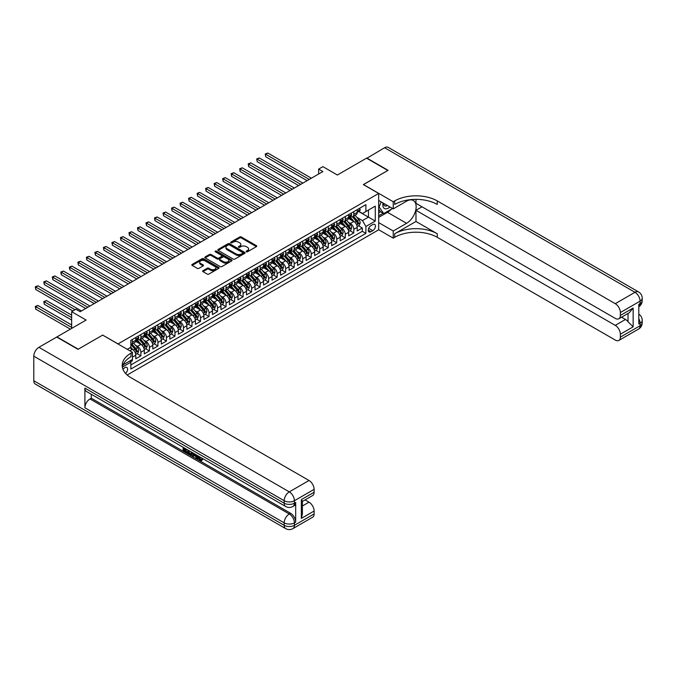 <?xml version="1.0" encoding="UTF-8"?>
<svg xmlns="http://www.w3.org/2000/svg" width="676" height="676" viewBox="0 0 676 676"><rect width="100%" height="100%" fill="white"/><g stroke="black" fill="none" stroke-linecap="round" stroke-linejoin="round"><path stroke-width="1.01" d="M246.351 251.768A0.828 0.482 0 0 0 247.517 251.768L256.407 246.647A1.183 0.684 0 0 0 256.753 246.157A1.183 0.684 0 0 0 256.407 245.675L241.357 236.989A1.183 0.684 0 0 0 239.684 236.989L230.803 242.118A0.828 0.482 0 0 0 231.969 242.794L233.119 242.135A3.786 2.18 0 0 1 238.476 242.135L239.726 242.853A3.786 2.18 0 0 1 240.833 244.399A3.786 2.18 0 0 1 239.726 245.946L238.577 246.605A0.828 0.482 0 0 0 239.743 247.281L240.893 246.622A3.786 2.18 0 0 1 246.25 246.622L247.5 247.34A3.786 2.18 0 0 1 248.607 248.886A3.786 2.18 0 0 1 247.5 250.433L246.351 251.092A0.828 0.482 0 0 0 246.351 251.768L246.351 251.092M125.55 373.414A3.853 2.222 120 0 0 127.511 370.068A3.853 2.222 120 0 0 126.809 367.406A3.853 2.222 120 0 0 124.883 367.6A3.853 2.222 120 0 0 123.032 369.502M202.986 270.679A1.183 0.684 0 0 0 202.639 271.16A1.183 0.684 0 0 0 202.986 271.642L207.211 274.084A1.183 0.684 0 0 0 208.884 274.084L218.745 268.389A1.183 0.684 0 0 0 219.092 267.907A1.183 0.684 0 0 0 218.745 267.417L203.696 258.731A1.183 0.684 0 0 0 202.023 258.731L192.161 264.426A1.183 0.684 0 0 0 191.815 264.907A1.183 0.684 0 0 0 192.161 265.398L197.257 268.338A1.183 0.684 0 0 0 198.93 268.338L203.155 265.905A1.183 0.684 0 0 0 203.501 265.415A1.183 0.684 0 0 0 203.155 264.933L200.628 263.471A3.16 1.825 0 0 1 199.699 262.187A3.16 1.825 0 0 1 201.651 260.497A3.16 1.825 0 0 1 205.098 260.894L215.002 266.614A3.16 1.825 0 0 1 215.931 267.907A3.16 1.825 0 0 1 213.979 269.589A3.16 1.825 0 0 1 210.532 269.192L208.884 268.245A1.183 0.684 0 0 0 207.211 268.245L202.986 270.679L202.986 271.642M102.744 335.144L118.072 343.898L378.67 193.446L363.342 184.59L387.83 170.453L366.536 158.167L337.366 175.008L322.891 166.642L318.633 169.101L322.891 171.56L80.174 311.695L75.915 309.236L71.656 311.695L71.656 328.409M102.744 335.051L78.255 349.188L56.961 336.893L86.131 320.052L71.656 311.695M233.203 259.069A1.183 0.684 0 0 0 234.876 259.069L244.746 253.373A1.183 0.684 0 0 0 245.092 252.892A1.183 0.684 0 0 0 244.746 252.41L229.696 243.723A1.183 0.684 0 0 0 228.023 243.723L218.162 249.419A1.183 0.684 0 0 0 217.816 249.9A1.183 0.684 0 0 0 218.162 250.382L233.203 259.069M215.602 251.954A0.828 0.482 0 0 1 216.447 252.064L231.724 260.894L221.88 266.572A1.183 0.684 0 0 1 220.207 266.572L205.158 257.886L209.383 255.469L209.383 254.489L205.158 256.922A1.183 0.684 0 0 0 204.811 257.404A1.183 0.684 0 0 0 205.158 257.886L205.158 256.922M209.383 255.469A1.183 0.684 0 0 1 211.056 255.469L211.056 254.489A1.183 0.684 0 0 0 209.383 254.489M211.056 254.489L217.157 258.012A1.183 0.684 0 0 0 218.83 258.012L221.627 256.39A1.183 0.684 0 0 0 221.973 255.908A1.183 0.684 0 0 0 221.627 255.427L215.272 251.759A0.828 0.482 0 0 1 216.447 251.083L231.741 259.914A1.183 0.684 0 0 1 232.088 260.395A1.183 0.684 0 0 1 231.741 260.877L231.741 259.914M130.612 361.787L132.378 360.764L131.271 360.122M132.462 357.131L135.783 355.213L135.783 358.795L140.895 355.846L137.017 353.607M135.352 345.123L137.49 346.357A4.816 2.78 60 0 1 140.895 352.255L144.301 350.295L144.301 353.878L149.413 350.928L145.534 348.698M143.87 340.205L146.008 341.439A4.816 2.78 60 0 1 149.413 347.346L152.818 345.377L152.818 348.968L157.93 346.011L154.052 343.78M152.379 335.288L154.517 336.521A4.816 2.78 60 0 1 157.93 342.428L161.336 340.459L161.336 344.05L166.44 341.101L162.57 338.862M160.896 330.37L163.034 331.612A4.816 2.78 60 0 1 166.44 337.51L169.853 335.541L169.853 339.132L174.957 336.183L171.087 333.944M169.414 325.46L171.552 326.694A4.816 2.78 60 0 1 174.957 332.592L178.363 330.623L178.363 334.214L183.475 331.265L179.605 329.026M177.932 320.542L180.069 321.776A4.816 2.78 60 0 1 183.475 327.674L186.88 325.705L186.88 329.296L191.992 326.347L188.114 324.108M186.449 315.624L188.587 316.858A4.816 2.78 60 0 1 191.992 322.756L195.398 320.787L195.398 324.379L200.51 321.43L196.631 319.19M194.967 310.707L197.105 311.94A4.816 2.78 60 0 1 200.51 317.838L203.915 315.878L203.915 319.461L209.028 316.512L205.149 314.272M203.484 305.789L205.622 307.022A4.816 2.78 60 0 1 209.028 312.92L212.433 310.96L212.433 314.543L217.545 311.594L213.667 309.363M211.994 300.871L214.131 302.104A4.816 2.78 60 0 1 217.545 308.011L220.951 306.042L220.951 309.633L226.054 306.676L222.184 304.445M220.511 295.953L222.649 297.186A4.816 2.78 60 0 1 226.054 303.093L229.468 301.124L229.468 304.715L234.572 301.766L230.702 299.527M229.029 291.035L231.167 292.277A4.816 2.78 60 0 1 234.572 298.175L237.977 296.206L237.977 299.798L243.09 296.849L239.22 294.609M237.546 286.125L239.684 287.359A4.816 2.78 60 0 1 243.09 293.257L246.495 291.288L246.495 294.88L251.607 291.931L247.729 289.691M246.064 281.208L248.202 282.441A4.816 2.78 60 0 1 251.607 288.339L255.013 286.37L255.013 289.962L260.125 287.013L256.246 284.773M254.582 276.29L256.719 277.523A4.816 2.78 60 0 1 260.125 283.421L263.53 281.453L263.53 285.044L268.642 282.095L264.764 279.856M263.099 271.372L265.237 272.605A4.816 2.78 60 0 1 268.642 278.504L272.048 276.535L272.048 280.126L277.16 277.177L273.281 274.938M271.608 266.454L273.746 267.688A4.816 2.78 60 0 1 277.16 273.586L280.565 271.625L280.565 275.208L285.669 272.259L281.799 270.02M280.126 261.536L282.264 262.77A4.816 2.78 60 0 1 285.669 268.668L289.083 266.707L289.083 270.29L294.187 267.341L290.317 265.11M288.644 256.618L290.781 257.852A4.816 2.78 60 0 1 294.187 263.758L297.592 261.789L297.592 265.381L302.704 262.423L298.834 260.192M297.161 251.7L299.299 252.934A4.816 2.78 60 0 1 302.704 258.84L306.11 256.872L306.11 260.463L311.222 257.514L307.343 255.275M305.679 246.782L307.817 248.024A4.816 2.78 60 0 1 311.222 253.922L314.627 251.954L314.627 255.545L319.74 252.596L315.861 250.357M314.196 241.873L316.334 243.106A4.816 2.78 60 0 1 319.74 249.005L323.145 247.036L323.145 250.627L328.257 247.678L324.379 245.439M322.714 236.955L324.852 238.189A4.816 2.78 60 0 1 328.257 244.087L331.662 242.118L331.662 245.709L336.775 242.76L332.896 240.521M331.223 232.037L333.361 233.271A4.816 2.78 60 0 1 336.775 239.169L340.18 237.2L340.18 240.791L345.284 237.842L341.414 235.603M339.741 227.119L341.879 228.353A4.816 2.78 60 0 1 345.284 234.251L348.698 232.29L348.698 235.873L353.801 232.924L353.801 229.333A4.816 2.78 -120 0 0 350.396 223.435L348.258 222.201M349.931 230.685L353.801 232.924M135.783 355.213A4.816 2.78 -120 0 0 132.378 349.306L129.826 347.836M144.301 350.295A4.816 2.78 -120 0 0 140.895 344.388L135.631 341.355M152.818 345.377A4.816 2.78 -120 0 0 149.413 339.479L144.14 336.437M161.336 340.459A4.816 2.78 -120 0 0 157.93 334.561L152.658 331.519M169.853 335.541A4.816 2.78 -120 0 0 166.44 329.643L161.175 326.601M178.363 330.623A4.816 2.78 -120 0 0 174.957 324.725L169.693 321.683M186.88 325.705A4.816 2.78 -120 0 0 183.475 319.807L178.21 316.765M195.398 320.787A4.816 2.78 -120 0 0 191.992 314.889L186.728 311.847M203.915 315.878A4.816 2.78 -120 0 0 200.51 309.971L195.246 306.929M212.433 310.96A4.816 2.78 -120 0 0 209.028 305.053L203.755 302.02M220.951 306.042A4.816 2.78 -120 0 0 217.545 300.144L212.272 297.102M229.468 301.124A4.816 2.78 -120 0 0 226.054 295.226L220.79 292.184M237.977 296.206A4.816 2.78 -120 0 0 234.572 290.308L229.308 287.266M246.495 291.288A4.816 2.78 -120 0 0 243.09 285.39L237.825 282.348M255.013 286.37A4.816 2.78 -120 0 0 251.607 280.472L246.343 277.43M263.53 281.453A4.816 2.78 -120 0 0 260.125 275.555L254.86 272.512M272.048 276.535A4.816 2.78 -120 0 0 268.642 270.637L263.37 267.595M280.565 271.625A4.816 2.78 -120 0 0 277.16 265.719L271.887 262.677M289.083 266.707A4.816 2.78 -120 0 0 285.669 260.801L280.405 257.767M297.592 261.789A4.816 2.78 -120 0 0 294.187 255.891L288.922 252.849M306.11 256.872A4.816 2.78 -120 0 0 302.704 250.973L297.44 247.931M314.627 251.954A4.816 2.78 -120 0 0 311.222 246.056L305.958 243.014M323.145 247.036A4.816 2.78 -120 0 0 319.74 241.138L314.475 238.096M331.662 242.118A4.816 2.78 -120 0 0 328.257 236.22L322.984 233.178M340.18 237.2A4.816 2.78 -120 0 0 336.775 231.302L331.502 228.26M348.698 232.29A4.816 2.78 -120 0 0 345.284 226.384L340.02 223.342M372.797 224.567L370.921 225.649A3.735 2.155 120 0 0 368.479 228.936A3.735 2.155 120 0 0 369.054 231.927A3.735 2.155 120 0 0 370.921 231.75L372.797 230.668A3.735 2.155 120 0 0 375.239 227.373A3.735 2.155 120 0 0 374.665 224.381A3.735 2.155 120 0 0 372.797 224.567M127.189 375.019L378.67 229.832L378.67 193.446M130.054 360.823L130.848 362.192L130.848 369.079L365.893 233.372L365.893 226.485L362.488 220.587L356.776 217.283M130.848 362.192L122.373 367.085M127.265 349.306L130.848 347.244L130.848 340.358L365.893 204.651L365.893 211.537L375.264 206.129L375.264 221.077L365.893 226.485M137.439 339.251L137.49 339.276A4.816 2.78 60 0 0 139.898 339.521L143.304 337.552A4.816 2.78 -120 0 0 144.301 335.347L144.301 332.592M145.957 334.333L146.008 334.358A4.816 2.78 60 0 0 148.416 334.603L151.821 332.634A4.816 2.78 -120 0 0 152.818 330.429L152.818 327.674M154.474 329.415L154.517 329.449A4.816 2.78 60 0 0 156.925 329.685L160.339 327.716A4.816 2.78 -120 0 0 161.336 325.511L161.336 322.756M162.992 324.505L163.034 324.531A4.816 2.78 60 0 0 165.443 324.767L168.848 322.798A4.816 2.78 -120 0 0 169.853 320.593L169.853 317.838M171.51 319.587L171.552 319.613A4.816 2.78 60 0 0 173.96 319.849L177.365 317.881A4.816 2.78 -120 0 0 178.363 315.675L178.363 312.92M180.027 314.67L180.069 314.695A4.816 2.78 60 0 0 182.478 314.931L185.883 312.963A4.816 2.78 -120 0 0 186.88 310.757L186.88 308.002M188.545 309.752L188.587 309.777A4.816 2.78 60 0 0 190.995 310.014L194.401 308.045A4.816 2.78 -120 0 0 195.398 305.839L195.398 303.093M197.054 304.834L197.105 304.859A4.816 2.78 60 0 0 199.513 305.096L202.918 303.135A4.816 2.78 -120 0 0 203.915 300.93L203.915 298.175M205.572 299.916L205.622 299.941A4.816 2.78 60 0 0 208.031 300.178L211.436 298.217A4.816 2.78 -120 0 0 212.433 296.012L212.433 293.257M214.089 294.998L214.131 295.023A4.816 2.78 60 0 0 216.54 295.268L219.953 293.3A4.816 2.78 -120 0 0 220.951 291.094L220.951 288.339M222.607 290.08L222.649 290.105A4.816 2.78 60 0 0 225.057 290.35L228.463 288.382A4.816 2.78 -120 0 0 229.468 286.176L229.468 283.421M231.124 285.171L231.167 285.196A4.816 2.78 60 0 0 233.575 285.433L236.98 283.464A4.816 2.78 -120 0 0 237.977 281.258L237.977 278.504M239.642 280.253L239.684 280.278A4.816 2.78 60 0 0 242.093 280.515L245.498 278.546A4.816 2.78 -120 0 0 246.495 276.34L246.495 273.586M248.16 275.335L248.202 275.36A4.816 2.78 60 0 0 250.61 275.597L254.015 273.628A4.816 2.78 -120 0 0 255.013 271.422L255.013 268.668M256.669 270.417L256.719 270.442A4.816 2.78 60 0 0 259.128 270.679L262.533 268.71A4.816 2.78 -120 0 0 263.53 266.505L263.53 263.758M265.186 265.499L265.237 265.524A4.816 2.78 60 0 0 267.645 265.761L271.051 263.801A4.816 2.78 -120 0 0 272.048 261.595L272.048 258.84M273.704 260.581L273.746 260.606A4.816 2.78 60 0 0 276.163 260.843L279.568 258.883A4.816 2.78 -120 0 0 280.565 256.677L280.565 253.922M282.222 255.663L282.264 255.689A4.816 2.78 60 0 0 284.672 255.934L288.086 253.965A4.816 2.78 -120 0 0 289.083 251.759L289.083 249.005M290.739 250.745L290.781 250.771A4.816 2.78 60 0 0 293.19 251.016L296.595 249.047A4.816 2.78 -120 0 0 297.592 246.841L297.592 244.087M299.257 245.827L299.299 245.861A4.816 2.78 60 0 0 301.707 246.098L305.113 244.129A4.816 2.78 -120 0 0 306.11 241.923L306.11 239.169M307.774 240.918L307.817 240.943A4.816 2.78 60 0 0 310.225 241.18L313.63 239.211A4.816 2.78 -120 0 0 314.627 237.006L314.627 234.251M316.284 236L316.334 236.025A4.816 2.78 60 0 0 318.742 236.262L322.148 234.293A4.816 2.78 -120 0 0 323.145 232.088L323.145 229.333M324.801 231.082L324.852 231.107A4.816 2.78 60 0 0 327.26 231.344L330.665 229.375A4.816 2.78 -120 0 0 331.662 227.17L331.662 224.415M333.319 226.164L333.361 226.19A4.816 2.78 60 0 0 335.778 226.426L339.183 224.457A4.816 2.78 -120 0 0 340.18 222.252L340.18 219.506M341.836 221.246L341.879 221.272A4.816 2.78 60 0 0 344.287 221.508L347.701 219.548A4.816 2.78 -120 0 0 348.698 217.342L348.698 214.588M130.848 364.947L362.319 231.302L362.319 228.006L357.207 230.955L357.207 227.373A4.816 2.78 -120 0 0 353.801 221.466L348.537 218.433M350.354 216.328L350.396 216.354A4.816 2.78 -120 0 0 352.804 216.59A4.816 2.78 -120 0 0 353.801 214.385L353.801 211.639M352.804 216.59L356.21 214.63A4.816 2.78 -120 0 0 357.207 212.425L357.207 209.67M132.378 339.479L132.378 342.225A4.816 2.78 60 0 1 131.381 344.43A4.816 2.78 60 0 1 130.848 344.625M131.381 344.43L134.786 342.47A4.816 2.78 -120 0 0 135.783 340.265L135.783 337.51M140.895 334.561L140.895 337.316A4.816 2.78 60 0 1 139.898 339.521M149.413 329.643L149.413 332.398A4.816 2.78 60 0 1 148.416 334.603M157.93 324.725L157.93 327.48A4.816 2.78 60 0 1 156.925 329.685M166.44 319.807L166.44 322.562A4.816 2.78 60 0 1 165.443 324.767M174.957 314.889L174.957 317.644A4.816 2.78 60 0 1 173.96 319.849M183.475 309.971L183.475 312.726A4.816 2.78 60 0 1 182.478 314.931M191.992 305.053L191.992 307.808A4.816 2.78 60 0 1 190.995 310.014M200.51 300.136L200.51 302.89A4.816 2.78 60 0 1 199.513 305.096M209.028 295.226L209.028 297.972A4.816 2.78 60 0 1 208.031 300.178M217.545 290.308L217.545 293.063A4.816 2.78 60 0 1 216.54 295.268M226.054 285.39L226.054 288.145A4.816 2.78 60 0 1 225.057 290.35M234.572 280.472L234.572 283.227A4.816 2.78 60 0 1 233.575 285.433M243.09 275.555L243.09 278.309A4.816 2.78 60 0 1 242.093 280.515M251.607 270.637L251.607 273.391A4.816 2.78 60 0 1 250.61 275.597M260.125 265.719L260.125 268.473A4.816 2.78 60 0 1 259.128 270.679M268.642 260.801L268.642 263.555A4.816 2.78 60 0 1 267.645 265.761M277.16 255.891L277.16 258.638A4.816 2.78 60 0 1 276.163 260.843M285.669 250.973L285.669 253.728A4.816 2.78 60 0 1 284.672 255.934M294.187 246.056L294.187 248.81A4.816 2.78 60 0 1 293.19 251.016M302.704 241.138L302.704 243.892A4.816 2.78 60 0 1 301.707 246.098M311.222 236.22L311.222 238.974A4.816 2.78 60 0 1 310.225 241.18M319.74 231.302L319.74 234.057A4.816 2.78 60 0 1 318.742 236.262M328.257 226.384L328.257 229.139A4.816 2.78 60 0 1 327.26 231.344M336.775 221.466L336.775 224.221A4.816 2.78 60 0 1 335.778 226.426M345.284 216.548L345.284 219.303A4.816 2.78 60 0 1 344.287 221.508M345.284 234.251L345.284 237.842M336.775 239.169L336.775 242.76M328.257 244.087L328.257 247.678M319.74 249.005L319.74 252.596M311.222 253.922L311.222 257.514M302.704 258.84L302.704 262.423M294.187 263.758L294.187 267.341M285.669 268.668L285.669 272.259M277.16 273.586L277.16 277.177M268.642 278.504L268.642 282.095M260.125 283.421L260.125 287.013M251.607 288.339L251.607 291.931M243.09 293.257L243.09 296.849M234.572 298.175L234.572 301.766M226.054 303.093L226.054 306.676M217.545 308.011L217.545 311.594M209.028 312.92L209.028 316.512M200.51 317.838L200.51 321.43M191.992 322.756L191.992 326.347M183.475 327.674L183.475 331.265M174.957 332.592L174.957 336.183M166.44 337.51L166.44 341.101M157.93 342.428L157.93 346.011M149.413 347.346L149.413 350.928M140.895 352.255L140.895 355.846M132.378 359.488L132.378 360.764M362.488 220.587L368.454 217.14L368.454 210.059L375.264 206.129M358.702 211.512L375.264 221.077M358.871 211.411L362.488 213.506L365.893 211.537M318.633 169.101L318.633 174.019M358.449 225.776L362.319 228.006M362.319 231.302L365.893 233.372M246.681 251.886L247.5 251.413A3.786 2.18 0 0 0 248.607 249.875L248.607 248.886M240.833 244.399L240.833 245.38A3.786 2.18 0 0 1 239.726 246.926L238.907 247.399M256.39 246.655L241.357 237.977A1.183 0.684 0 0 0 239.684 237.977L231.133 242.912M244.729 253.382L229.696 244.704A1.183 0.684 0 0 0 228.023 244.704L218.171 250.39L218.162 249.419M242.65 253.23A0.828 0.482 0 0 0 242.65 252.554L229.443 244.932A0.828 0.482 0 0 0 228.277 244.932L227.06 245.633A3.786 2.18 0 0 0 225.953 247.171A3.786 2.18 0 0 0 227.06 248.717L236.093 253.931A3.786 2.18 0 0 0 241.442 253.931L242.65 253.23L242.65 254.218A0.828 0.482 0 0 0 242.895 253.88L242.895 252.892M225.953 247.171L225.953 248.16A3.786 2.18 0 0 0 227.06 249.706L227.06 248.717M242.65 254.218L241.442 254.911A3.786 2.18 0 0 1 236.093 254.911L227.06 249.706M211.056 255.469L217.157 258.993A1.183 0.684 0 0 0 218.83 258.993L221.627 257.379A1.183 0.684 0 0 0 221.973 256.897L221.973 255.908M223.486 261.663A3.16 1.825 0 0 0 226.933 262.06A3.16 1.825 0 0 0 228.885 260.378A3.16 1.825 0 0 0 227.964 259.085L224.474 257.066A1.183 0.684 0 0 0 222.801 257.066L219.996 258.688A1.183 0.684 0 0 0 219.649 259.17A1.183 0.684 0 0 0 219.996 259.652L223.486 261.663L223.486 262.651A3.16 1.825 0 0 0 226.933 263.048A3.16 1.825 0 0 0 228.885 261.358L228.885 260.378M219.649 259.17L219.649 260.15A1.183 0.684 0 0 0 219.996 260.632L219.996 259.652M223.486 262.651L219.996 260.632M215.931 267.907L215.931 268.887A3.16 1.825 0 0 1 213.979 270.577A3.16 1.825 0 0 1 210.532 270.18L208.884 269.225A1.183 0.684 0 0 0 207.211 269.225L203.003 271.651M199.699 262.187L199.699 263.167A3.16 1.825 0 0 0 200.628 264.46L200.628 263.471M203.155 264.933L203.155 265.905L200.628 264.46M218.728 268.397L203.696 259.719A1.183 0.684 0 0 0 202.023 259.719L192.178 265.406M357.139 226.528L359.336 225.252L360.19 222.793A3.194 1.842 -120 0 0 358.948 219.801L355.061 215.298M354.275 221.779L349.83 216.633M351.748 220.283L349.162 217.292A7.647 4.419 -120 0 0 348.926 217.03M265.702 176.402L290.097 190.497L248.667 166.575L248.667 164.116L250.796 162.882L294.356 188.038M352.373 216.768L356.311 221.322A3.194 1.842 60 0 1 357.443 223.519L358.466 222.936A3.194 1.842 -120 0 0 357.334 220.731L353.438 216.227M352.602 216.692L356.835 221.593A1.622 0.938 60 0 1 357.241 222.227L358.466 222.936M359.471 208.369L360.173 209.585A3.194 1.842 60 0 1 359.531 211.03L357.908 211.968A3.194 1.842 -120 0 0 358.466 211.233L358.398 210.946M309.262 179.427L265.702 154.28L267.831 153.046L311.391 178.202M357.317 212.112L357.334 212.112A3.194 1.842 -120 0 0 357.908 211.968M358.052 210.996L358.466 211.233L357.443 211.825A3.194 1.842 60 0 1 357.207 212.272M307.132 180.661L265.702 156.739L265.237 154.01L267.831 153.046M265.702 156.739L265.237 154.01M383.03 202.986A7.825 4.521 120 0 0 385.574 208.859A7.825 4.521 120 0 0 389.9 206.957M383.537 203.282A5.357 3.093 120 0 0 384.652 205.791A5.357 3.093 120 0 0 385.438 206.028A5.357 3.093 120 0 0 387.373 205.496M392.553 208.487L383.74 213.574L380.334 211.613L378.67 209.247M383.74 213.574L379.143 207.033L381.137 201.896M378.67 206.763L379.143 207.033M366.789 158.311L384.593 147.74L634.975 292.294A7.225 4.174 120 0 1 638.583 291.939A7.225 7.225 0 0 1 642.2 298.2A7.225 4.174 180 0 1 640.087 301.15L620.365 312.532A7.225 4.174 -120 0 0 615.261 303.676L634.975 292.294A7.225 4.174 60 0 1 640.087 301.15L640.087 303.608L638.803 304.344L638.803 324.015L640.087 323.272L640.087 325.731A7.225 4.174 60 0 1 638.583 329.043L618.87 340.425A7.225 4.174 -120 0 0 620.365 337.113L640.087 325.731A7.225 4.174 0 0 0 642.2 322.782A7.225 7.225 0 0 1 638.583 329.043M366.789 158.015L388.083 170.31L363.426 184.641M378.67 222.598L393.238 231.006L406.563 223.317A13.545 7.825 120 0 0 415.419 211.377A13.545 7.825 120 0 0 413.34 200.519A13.545 7.825 120 0 0 406.563 201.186L393.238 208.884L393.238 201.752L394.683 200.916A30.107 17.382 180 0 1 437.262 200.916L615.261 303.676M393.238 231.006L393.238 238.138L394.683 237.301A30.107 17.382 180 0 1 437.262 237.301L615.261 340.062A7.225 4.174 -120 0 0 618.87 340.425M415.977 221.466L394.683 233.761A30.107 17.382 180 0 1 437.262 233.761L415.977 221.466L415.977 210.312L422.018 206.814M415.977 199.361L415.977 203.324L615.261 318.379A7.225 4.174 -120 0 0 618.87 318.742A7.225 4.174 -120 0 0 620.365 315.43L633.142 308.053L633.142 326.838L628.029 321.725L628.029 313.453M633.142 326.838L620.365 334.214L620.365 337.113M620.365 334.214A7.225 4.174 -120 0 0 615.261 325.367L625.477 319.461A7.225 4.174 60 0 1 628.029 321.725M415.977 210.312L615.261 325.367M384.593 147.74A7.225 4.174 -60 0 1 388.201 147.385L638.583 291.939M378.67 200.476L393.238 208.884M363.426 184.54L393.238 201.752M378.67 229.73L393.238 238.138M620.365 312.532L620.365 315.43M621.548 317.196L625.477 319.461M394.683 200.916L394.683 204.456A30.107 17.382 180 0 1 437.262 204.456L437.262 200.916M618.87 318.742L629.322 312.709L633.142 308.053M391.243 209.247A13.545 7.825 -60 0 1 387.483 212.298L378.67 217.385M378.67 215.813L383.148 213.236M378.67 212.864L380.588 211.757M198.82 456.308L201 459.824M198.212 455.987L199.724 460.01L200.713 460.136L201.837 458.97L202.555 459.579L201.279 460.922L199.792 460.728L197.476 455.565M194.037 455.523L193.032 456.756L192.263 456.308L193.556 453.309M196.8 455.176L197.814 458.734L197.138 459.122L196.37 458.683L195.786 456.528L193.615 455.269L193.032 456.756M184.54 449.126L184.54 450.385L187.556 452.126L187.556 452.802L186.872 453.199L183.137 451.044L183.137 447.292M187.227 449.65L186.542 450.284L183.855 448.737L183.855 450.774L184.54 450.385M84.897 388.125L284.182 503.181A7.225 4.174 120 0 0 285.678 506.493L86.393 391.438A7.225 4.174 -60 0 1 84.897 388.125L84.897 407.797A7.225 4.174 -60 0 1 90.009 398.941L91.285 398.206L290.57 513.261A7.225 4.174 60 0 1 295.682 522.117L295.682 502.445A7.225 4.174 60 0 1 294.187 505.758L292.902 506.493A7.225 4.174 -120 0 0 294.406 503.181L295.682 502.445M91.285 398.206L91.285 394.26M192.728 452.827L191.342 455.151L187.852 453.765L187.852 450.013M78.002 349.331L102.659 335.102L132.462 352.306L131.017 353.142A30.107 17.382 -0 0 0 122.195 365.437A30.107 17.382 -0 0 0 131.017 377.732L309.008 480.492A7.225 4.174 60 0 1 314.12 489.339L294.406 500.722L294.406 503.181A7.225 4.174 -0 0 1 284.182 503.181L284.182 500.722L33.8 356.167A7.225 4.174 -60 0 1 38.912 347.32L56.708 337.045L78.002 349.331M132.462 352.306L132.462 359.438L123.049 364.871M301.344 499.615L302.4 501.22L302.4 513.853L301.344 518.399L301.344 499.615L314.12 492.246L314.12 489.339M314.12 492.246A7.225 4.174 60 0 1 312.625 495.55L302.4 501.448M33.8 380.749L284.182 525.311A7.225 4.174 120 0 0 285.678 528.615L35.296 384.061A7.225 4.174 -60 0 1 33.8 380.749L33.8 356.167M305.079 499.91L309.008 502.175A7.225 4.174 60 0 1 314.12 511.022L301.344 518.399M295.682 522.117L294.406 522.852L294.406 525.311L314.12 513.929L314.12 511.022M314.12 513.929A7.225 4.174 60 0 1 312.625 517.233L292.902 528.615A7.225 4.174 -120 0 0 294.406 525.311A7.225 4.174 -0 0 1 284.182 525.311L284.182 522.852L84.897 407.797M131.017 353.142L131.017 356.683A30.107 17.382 -0 0 0 122.356 367.203M183.855 450.774L186.872 452.514L187.556 452.126M186.872 452.514L186.872 453.199M183.855 447.706L186.846 449.43M186.542 449.608L186.542 450.284M191.992 452.405L191.342 455.151M188.579 450.427L188.579 453.503L189.626 454.111L190.835 454.39L191.274 451.99M192.052 453.207L192.711 452.819M189.255 450.824L189.255 453.106L191.519 453.993M188.579 453.503L189.255 453.106M189.626 454.111L190.311 453.714M195.846 454.627L197.138 459.122M194.232 453.697L193.826 454.72L195.575 455.725L195.17 454.238M194.663 453.942L195.322 454.796M193.826 454.72L194.511 454.323M199.724 460.01L200.4 459.621M198.144 456.706L198.795 456.325M201.152 459.359L201.87 459.967L202.555 459.579M201.87 459.967L201.279 460.922M348.622 231.445L350.827 230.17L351.672 227.711A3.194 1.842 -120 0 0 350.43 224.719L346.543 220.215M345.757 226.697L341.312 221.551M343.231 225.201L340.653 222.21A7.647 4.419 -120 0 0 340.408 221.948M257.184 181.32L281.588 195.406L240.149 171.493L240.149 169.034L242.278 167.8L285.847 192.947M343.856 221.686L347.794 226.24A3.194 1.842 60 0 1 348.926 228.437L349.948 227.846A3.194 1.842 -120 0 0 348.816 225.649L344.921 221.145M344.084 221.61L348.317 226.502A1.622 0.938 60 0 1 348.723 227.144L349.948 227.846M340.104 236.363L342.31 235.087L343.154 232.629A3.194 1.842 -120 0 0 341.912 229.637L338.025 225.125M337.248 231.615L332.795 226.468M334.713 230.119L332.136 227.128A7.647 4.419 -120 0 0 331.899 226.857M248.667 186.238L273.07 200.324L231.64 176.402L231.64 173.943L233.769 172.718L277.329 197.865M335.338 226.604L339.276 231.158A3.194 1.842 60 0 1 340.417 233.355L341.439 232.764A3.194 1.842 -120 0 0 340.298 230.567L336.403 226.063M335.575 226.528L339.8 231.42A1.622 0.938 60 0 1 340.214 232.062L341.439 232.764M331.586 241.273L333.792 240.005L334.645 237.546A3.194 1.842 -120 0 0 333.403 234.547L329.508 230.043M328.73 236.532L324.277 231.386M326.195 235.028L323.618 232.045A7.647 4.419 -120 0 0 323.381 231.775M240.149 191.156L264.553 205.242L223.122 181.32L223.122 178.861L225.252 177.636L268.811 202.783M326.821 231.522L330.758 236.076A3.194 1.842 60 0 1 331.899 238.273L332.922 237.682A3.194 1.842 -120 0 0 331.781 235.485L327.894 230.981M327.057 231.445L331.282 236.338A1.622 0.938 60 0 1 331.696 236.98L332.922 237.682M323.077 246.191L325.274 244.923L326.128 242.464A3.194 1.842 -120 0 0 324.886 239.465L320.99 234.961M320.213 241.45L315.768 236.296M317.678 239.946L315.1 236.963A7.647 4.419 -120 0 0 314.864 236.693M231.64 196.074L256.035 210.16L214.605 186.238L214.605 183.779L216.734 182.554L260.294 207.701M318.303 236.431L322.241 240.994A3.194 1.842 60 0 1 323.381 243.191L324.404 242.6A3.194 1.842 -120 0 0 323.263 240.403L319.376 235.899M318.54 236.363L322.765 241.256A1.622 0.938 60 0 1 323.179 241.89L324.404 242.6M350.954 213.286L351.672 214.537A3.194 1.842 60 0 1 351.013 215.948L349.399 216.886A3.194 1.842 -120 0 0 349.948 216.151L349.881 215.864M300.744 184.345L257.184 159.198L259.314 157.964L302.873 183.12M348.799 217.03L348.816 217.03A3.194 1.842 -120 0 0 349.399 216.886M349.543 215.906L349.948 216.151L348.926 216.734A3.194 1.842 60 0 1 348.698 217.19M298.615 185.579L257.184 161.657L256.719 158.928L259.314 157.964M257.184 161.657L256.719 158.928M342.436 218.196L343.154 219.455A3.194 1.842 60 0 1 342.495 220.866L340.881 221.796A3.194 1.842 -120 0 0 341.439 221.06L341.372 220.782M292.226 189.263L248.202 163.845L250.796 162.882M340.281 221.948L340.298 221.948A3.194 1.842 -120 0 0 340.881 221.796M341.025 220.824L341.439 221.06L340.417 221.652A3.194 1.842 60 0 1 340.18 222.108M248.667 166.575L248.202 163.845M333.919 223.114L334.645 224.373A3.194 1.842 60 0 1 333.978 225.784L332.364 226.714A3.194 1.842 -120 0 0 332.922 225.978L332.854 225.7M283.717 194.181L239.684 168.763L242.278 167.8M331.764 226.866L331.781 226.866A3.194 1.842 -120 0 0 332.364 226.714M332.507 225.742L332.922 225.978L331.899 226.57A3.194 1.842 60 0 1 331.662 227.026M240.149 171.493L239.684 168.763M325.401 228.032L326.128 229.291A3.194 1.842 60 0 1 325.469 230.702L323.846 231.631A3.194 1.842 -120 0 0 324.404 230.896L324.336 230.617M275.2 199.099L231.167 173.673L233.769 172.718M323.255 231.784L323.263 231.784A3.194 1.842 -120 0 0 323.846 231.631M323.99 230.66L324.404 230.896L323.381 231.488A3.194 1.842 60 0 1 323.145 231.944M231.64 176.402L231.167 173.673M314.56 251.109L316.757 249.841L317.61 247.382A3.194 1.842 -120 0 0 316.368 244.382L312.473 239.879M311.695 246.368L307.25 241.214M309.169 244.864L306.583 241.881A7.647 4.419 -120 0 0 306.346 241.611M223.122 200.992L247.517 215.078L206.087 191.156L206.087 188.697L208.216 187.472L251.776 212.619M309.794 241.349L313.723 245.912A3.194 1.842 60 0 1 314.864 248.109L315.886 247.517A3.194 1.842 -120 0 0 314.746 245.32L310.859 240.817M310.022 241.281L314.247 246.174A1.622 0.938 60 0 1 314.661 246.808L315.886 247.517M316.883 232.95L317.61 234.2A3.194 1.842 60 0 1 316.951 235.62L315.329 236.549A3.194 1.842 -120 0 0 315.886 235.814L315.819 235.535M266.682 204.017L222.649 178.591L225.252 177.636M314.737 236.701L314.746 236.701A3.194 1.842 -120 0 0 315.329 236.549M315.472 235.578L315.886 235.814L314.864 236.406A3.194 1.842 60 0 1 314.627 236.862M223.122 181.32L222.649 178.591M306.042 256.027L308.239 254.759L309.093 252.3A3.194 1.842 -120 0 0 307.85 249.3L303.955 244.796M303.178 251.286L298.733 246.132M300.651 249.782L298.065 246.791A7.647 4.419 -120 0 0 297.829 246.529M214.605 205.91L239 219.996L197.569 196.074L197.569 193.615L199.699 192.39L243.259 217.537M301.276 246.267L305.206 250.83A3.194 1.842 60 0 1 306.346 253.027L307.369 252.435A3.194 1.842 -120 0 0 306.228 250.238L302.341 245.734M301.504 246.191L305.738 251.092A1.622 0.938 60 0 1 306.144 251.725L307.369 252.435M308.366 237.867L309.093 239.118A3.194 1.842 60 0 1 308.433 240.529L306.811 241.467A3.194 1.842 -120 0 0 307.369 240.732L307.301 240.445M258.164 208.935L214.131 183.509L216.734 182.554M306.22 241.619L306.228 241.619A3.194 1.842 -120 0 0 306.811 241.467M306.955 240.495L307.369 240.732L306.346 241.324A3.194 1.842 60 0 1 306.11 241.78M214.605 186.238L214.131 183.509M297.524 260.944L299.721 259.677L300.575 257.218A3.194 1.842 -120 0 0 299.333 254.218L295.446 249.714M294.66 256.196L290.215 251.05M292.133 254.7L289.548 251.709A7.647 4.419 -120 0 0 289.311 251.447M206.087 210.827L230.482 224.914L189.052 200.992L189.052 198.533L191.181 197.299L234.741 222.455M292.759 251.185L296.696 255.739A3.194 1.842 60 0 1 297.829 257.945L298.851 257.353A3.194 1.842 -120 0 0 297.719 255.156L293.823 250.644M292.987 251.109L297.22 256.01A1.622 0.938 60 0 1 297.626 256.643L298.851 257.353M299.857 242.785L300.575 244.036A3.194 1.842 60 0 1 299.916 245.447L298.293 246.385A3.194 1.842 -120 0 0 298.851 245.65L298.784 245.363M249.647 213.844L205.622 188.427L208.216 187.472M297.702 246.537L297.719 246.537A3.194 1.842 -120 0 0 298.293 246.385M298.437 245.413L298.851 245.65L297.829 246.241A3.194 1.842 60 0 1 297.592 246.689M206.087 191.156L205.622 188.427M289.007 265.862L291.212 264.595L292.057 262.136A3.194 1.842 -120 0 0 290.815 259.136L286.928 254.632M286.142 261.113L281.698 255.967M283.616 259.618L281.03 256.626A7.647 4.419 -120 0 0 280.793 256.365M197.569 215.745L221.973 229.832L180.534 205.91L180.534 203.451L182.664 202.217L226.232 227.373M284.241 256.103L288.179 260.657A3.194 1.842 60 0 1 289.311 262.854L290.334 262.271A3.194 1.842 -120 0 0 289.201 260.066L285.306 255.562M284.469 256.027L288.703 260.928A1.622 0.938 60 0 1 289.108 261.561L290.334 262.271M291.339 247.703L292.057 248.954A3.194 1.842 60 0 1 291.398 250.365L289.784 251.303A3.194 1.842 -120 0 0 290.334 250.568L290.266 250.281M241.129 218.762L197.105 193.344L199.699 192.39M289.184 251.447L289.201 251.447A3.194 1.842 -120 0 0 289.784 251.303M289.928 250.331L290.334 250.568L289.311 251.159A3.194 1.842 60 0 1 289.083 251.607M197.569 196.074L197.105 193.344M280.489 270.78L282.695 269.504L283.54 267.045A3.194 1.842 -120 0 0 282.298 264.054L278.411 259.55M277.633 266.031L273.18 260.885M275.098 264.536L272.521 261.544A7.647 4.419 -120 0 0 272.284 261.282M189.052 220.655L213.455 234.741L172.025 210.827L172.025 208.369L174.154 207.135L217.714 232.29M275.724 261.02L279.661 265.575A3.194 1.842 60 0 1 280.802 267.772L281.824 267.189A3.194 1.842 -120 0 0 280.684 264.984L276.788 260.48M275.96 260.944L280.185 265.845A1.622 0.938 60 0 1 280.599 266.479L281.824 267.189M282.821 252.621L283.54 253.872A3.194 1.842 60 0 1 282.881 255.283L281.267 256.221A3.194 1.842 -120 0 0 281.824 255.486L281.757 255.198M232.612 223.68L188.587 198.262L191.181 197.299M280.667 256.365L280.684 256.365A3.194 1.842 -120 0 0 281.267 256.221M281.41 255.241L281.824 255.486L280.802 256.069A3.194 1.842 60 0 1 280.565 256.525M189.052 200.992L188.587 198.262M271.972 275.698L274.177 274.422L275.031 271.963A3.194 1.842 -120 0 0 273.78 268.972L269.893 264.468M269.116 270.949L264.662 265.803M266.581 269.454L264.003 266.462A7.647 4.419 -120 0 0 263.767 266.192M180.534 225.573L204.938 239.659L163.507 215.737L163.507 213.286L165.637 212.053L209.197 237.2M267.206 265.938L271.144 270.493A3.194 1.842 60 0 1 272.284 272.69L273.307 272.098A3.194 1.842 -120 0 0 272.166 269.901L268.279 265.398M267.442 265.862L271.668 270.755A1.622 0.938 60 0 1 272.082 271.397L273.307 272.098M274.304 257.531L275.031 258.79A3.194 1.842 60 0 1 274.363 260.201L272.749 261.139A3.194 1.842 -120 0 0 273.307 260.404L273.239 260.116M224.102 228.598L180.069 203.18L182.664 202.217M272.149 261.282L272.166 261.282A3.194 1.842 -120 0 0 272.749 261.139M272.893 260.159L273.307 260.404L272.284 260.987A3.194 1.842 60 0 1 272.048 261.443M180.534 205.91L180.069 203.18M263.463 280.616L265.66 279.34L266.513 276.881A3.194 1.842 -120 0 0 265.271 273.89L261.375 269.378M260.598 275.867L256.153 270.721M258.063 274.371L255.486 271.38A7.647 4.419 -120 0 0 255.249 271.11M172.025 230.491L196.42 244.577L154.99 220.655L154.99 218.196L157.119 216.971L200.679 242.118M258.688 270.856L262.626 275.411A3.194 1.842 60 0 1 263.767 277.608L264.789 277.016A3.194 1.842 -120 0 0 263.648 274.819L259.761 270.315M258.925 270.78L263.15 275.673A1.622 0.938 60 0 1 263.564 276.315L264.789 277.016M265.786 262.449L266.513 263.708A3.194 1.842 60 0 1 265.854 265.119L264.231 266.048A3.194 1.842 -120 0 0 264.789 265.313L264.722 265.034M215.585 233.516L171.552 208.098L174.154 207.135M263.64 266.2L263.648 266.2A3.194 1.842 -120 0 0 264.231 266.048M264.375 265.077L264.789 265.313L263.767 265.905A3.194 1.842 60 0 1 263.53 266.361M172.025 210.827L171.552 208.098M254.945 285.525L257.142 284.258L257.995 281.799A3.194 1.842 -120 0 0 256.753 278.799L252.858 274.295M252.08 280.785L247.636 275.631M249.554 279.281L246.968 276.298A7.647 4.419 -120 0 0 246.732 276.028M163.507 235.409L187.903 249.495L146.472 225.573L146.472 223.114L148.602 221.889L192.161 247.036M250.179 275.774L254.108 280.329A3.194 1.842 60 0 1 255.249 282.526L256.272 281.934A3.194 1.842 -120 0 0 255.131 279.737L251.244 275.233M250.407 275.698L254.632 280.591A1.622 0.938 60 0 1 255.046 281.224L256.272 281.934M257.269 267.366L257.995 268.625A3.194 1.842 60 0 1 257.336 270.037L255.714 270.966A3.194 1.842 -120 0 0 256.272 270.231L256.204 269.952M207.067 238.434L163.034 213.016L165.637 212.053M255.122 271.118L255.131 271.118A3.194 1.842 -120 0 0 255.714 270.966M255.858 269.994L256.272 270.231L255.249 270.822A3.194 1.842 60 0 1 255.013 271.279M163.507 215.737L163.034 213.016M246.427 290.443L248.624 289.176L249.478 286.717A3.194 1.842 -120 0 0 248.236 283.717L244.34 279.213M243.563 285.703L239.118 280.548M241.036 284.199L238.451 281.216A7.647 4.419 -120 0 0 238.214 280.946M154.99 240.326L179.385 254.413L137.955 230.491L137.955 228.032L140.084 226.806L183.644 251.954M241.662 280.684L245.591 285.247A3.194 1.842 60 0 1 246.732 287.444L247.754 286.852A3.194 1.842 -120 0 0 246.613 284.655L242.726 280.151M241.89 280.616L246.123 285.509A1.622 0.938 60 0 1 246.529 286.142L247.754 286.852M248.751 272.284L249.478 273.535A3.194 1.842 60 0 1 248.819 274.955L247.196 275.884A3.194 1.842 -120 0 0 247.754 275.149L247.686 274.87M198.55 243.352L154.517 217.925L157.119 216.971M246.605 276.036L246.613 276.036A3.194 1.842 -120 0 0 247.196 275.884M247.34 274.912L247.754 275.149L246.732 275.74A3.194 1.842 60 0 1 246.495 276.197M154.99 220.655L154.517 217.925M237.91 295.361L240.107 294.094L240.96 291.635A3.194 1.842 -120 0 0 239.718 288.635L235.831 284.131M235.045 290.621L230.6 285.466M232.519 289.117L229.933 286.134A7.647 4.419 -120 0 0 229.696 285.863M146.472 245.244L170.867 259.33L129.437 235.409L129.437 232.95L131.566 231.724L175.126 256.872M233.144 285.602L237.082 290.165A3.194 1.842 60 0 1 238.214 292.362L239.236 291.77A3.194 1.842 -120 0 0 238.104 289.573L234.209 285.069M233.372 285.525L237.606 290.426A1.622 0.938 60 0 1 238.011 291.06L239.236 291.77M240.242 277.202L240.96 278.453A3.194 1.842 60 0 1 240.301 279.864L238.679 280.802A3.194 1.842 -120 0 0 239.236 280.067L239.169 279.788M190.032 248.269L146.008 222.843L148.602 221.889M238.087 280.954L238.104 280.954A3.194 1.842 -120 0 0 238.679 280.802M238.822 279.83L239.236 280.067L238.214 280.658A3.194 1.842 60 0 1 237.977 281.115M146.472 225.573L146.008 222.843M229.392 300.279L231.598 299.012L232.443 296.553A3.194 1.842 -120 0 0 231.2 293.553L227.313 289.049M226.528 295.53L222.083 290.384M224.001 294.035L221.415 291.043A7.647 4.419 -120 0 0 221.179 290.781M137.955 250.162L162.358 264.248L120.919 240.326L120.919 237.867L123.049 236.634L166.617 261.789M224.626 290.519L228.564 295.074A3.194 1.842 60 0 1 229.696 297.279L230.719 296.688A3.194 1.842 -120 0 0 229.586 294.491L225.691 289.979M224.855 290.443L229.088 295.344A1.622 0.938 60 0 1 229.494 295.978L230.719 296.688M231.724 282.12L232.443 283.371A3.194 1.842 60 0 1 231.784 284.782L230.17 285.72A3.194 1.842 -120 0 0 230.719 284.985L230.651 284.697M181.514 253.187L137.49 227.761L140.084 226.806M229.57 285.872L229.586 285.872A3.194 1.842 -120 0 0 230.17 285.72M230.313 284.748L230.719 284.985L229.696 285.576A3.194 1.842 60 0 1 229.468 286.024M137.955 230.491L137.49 227.761M220.875 305.197L223.08 303.93L223.925 301.471A3.194 1.842 -120 0 0 222.683 298.471L218.796 293.967M218.018 300.448L213.565 295.302M215.483 298.953L212.906 295.961A7.647 4.419 -120 0 0 212.67 295.699M129.437 255.08L153.841 269.166L112.41 245.244L112.41 242.785L114.54 241.552L158.099 266.707M216.109 295.437L220.046 299.992A3.194 1.842 60 0 1 221.187 302.197L222.21 301.606A3.194 1.842 -120 0 0 221.069 299.409L217.173 294.897M216.345 295.361L220.57 300.262A1.622 0.938 60 0 1 220.976 300.896L222.21 301.606M223.207 287.038L223.908 288.255A3.194 1.842 60 0 1 223.266 289.7L221.652 290.638A3.194 1.842 -120 0 0 222.21 289.903L222.142 289.615M172.997 258.097L128.972 232.679L131.566 231.724M221.052 290.79L221.069 290.79A3.194 1.842 -120 0 0 221.652 290.638M221.796 289.666L222.21 289.903L221.187 290.494A3.194 1.842 60 0 1 220.951 290.942M129.437 235.409L128.972 232.679M212.357 310.115L214.562 308.839L215.416 306.38A3.194 1.842 -120 0 0 214.165 303.389L210.278 298.885M209.501 305.366L205.048 300.22M206.966 303.87L204.389 300.879A7.647 4.419 -120 0 0 204.152 300.617M120.919 259.99L145.323 274.084L103.893 250.162L103.893 247.703L106.022 246.47L149.582 271.625M207.591 300.355L211.529 304.91A3.194 1.842 60 0 1 212.67 307.107L213.692 306.524A3.194 1.842 -120 0 0 212.551 304.318L208.656 299.814M207.828 300.279L212.053 305.18A1.622 0.938 60 0 1 212.467 305.814L213.692 306.524M214.689 291.956L215.416 293.207A3.194 1.842 60 0 1 214.748 294.618L213.134 295.556A3.194 1.842 -120 0 0 213.692 294.82L213.624 294.533M164.488 263.015L120.455 237.597L123.049 236.634M212.534 295.699L212.551 295.699A3.194 1.842 -120 0 0 213.134 295.556M213.278 294.584L213.692 294.82L212.67 295.412A3.194 1.842 60 0 1 212.433 295.86M120.919 240.326L120.455 237.597M203.848 315.033L206.045 313.757L206.898 311.298A3.194 1.842 -120 0 0 205.656 308.307L201.761 303.803M200.983 310.284L196.539 305.138M198.448 308.788L195.871 305.797A7.647 4.419 -120 0 0 195.634 305.535M112.41 264.907L136.805 278.994L95.375 255.08L95.375 252.621L97.505 251.387L141.064 276.535M199.074 305.273L203.011 309.828A3.194 1.842 60 0 1 204.152 312.025L205.174 311.433A3.194 1.842 -120 0 0 204.034 309.236L200.147 304.732M199.31 305.197L203.535 310.09A1.622 0.938 60 0 1 203.949 310.732L205.174 311.433M206.172 296.874L206.898 298.124A3.194 1.842 60 0 1 206.239 299.536L204.617 300.474A3.194 1.842 -120 0 0 205.174 299.738L205.107 299.451M155.97 267.933L111.937 242.515L114.54 241.552M204.025 300.617L204.034 300.617A3.194 1.842 -120 0 0 204.617 300.474M204.76 299.493L205.174 299.738L204.152 300.321A3.194 1.842 60 0 1 203.915 300.778M112.41 245.244L111.937 242.515M195.33 319.951L197.527 318.675L198.381 316.216A3.194 1.842 -120 0 0 197.138 313.225L193.243 308.712M192.466 315.202L188.021 310.056M189.931 313.706L187.353 310.715A7.647 4.419 -120 0 0 187.117 310.445M103.893 269.825L128.288 283.912L86.858 259.99L86.858 257.531L88.987 256.305L132.547 281.453M190.564 310.191L194.494 314.746A3.194 1.842 60 0 1 195.634 316.943L196.657 316.351A3.194 1.842 -120 0 0 195.516 314.154L191.629 309.65M190.793 310.115L195.018 315.008A1.622 0.938 60 0 1 195.432 315.65L196.657 316.351M197.654 301.783L198.381 303.042A3.194 1.842 60 0 1 197.722 304.454L196.099 305.383A3.194 1.842 -120 0 0 196.657 304.648L196.589 304.369M147.452 272.85L103.42 247.433L106.022 246.47M195.508 305.535L195.516 305.535A3.194 1.842 -120 0 0 196.099 305.383M196.243 304.411L196.657 304.648L195.634 305.239A3.194 1.842 60 0 1 195.398 305.696M103.893 250.162L103.42 247.433M186.813 324.86L189.01 323.593L189.863 321.134A3.194 1.842 -120 0 0 188.621 318.134L184.725 313.63M183.948 320.12L179.503 314.974M181.421 318.616L178.836 315.633A7.647 4.419 -120 0 0 178.599 315.362M95.375 274.743L119.77 288.829L78.34 264.907L78.34 262.449L80.469 261.223L124.029 286.37M182.047 315.109L185.976 319.663A3.194 1.842 60 0 1 187.117 321.86L188.139 321.269A3.194 1.842 -120 0 0 186.999 319.072L183.111 314.568M182.275 315.033L186.508 319.925A1.622 0.938 60 0 1 186.914 320.568L188.139 321.269M189.136 306.701L189.863 307.96A3.194 1.842 60 0 1 189.204 309.371L187.582 310.301A3.194 1.842 -120 0 0 188.139 309.566L188.072 309.287M138.935 277.768L94.902 252.351L97.505 251.387M186.99 310.453L186.999 310.453A3.194 1.842 -120 0 0 187.582 310.301M187.725 309.329L188.139 309.566L187.117 310.157A3.194 1.842 60 0 1 186.88 310.614M95.375 255.08L94.902 252.351M178.295 329.778L180.492 328.511L181.345 326.052A3.194 1.842 -120 0 0 180.103 323.052L176.216 318.548M175.43 325.038L170.986 319.883M172.904 323.534L170.318 320.551A7.647 4.419 -120 0 0 170.082 320.28M86.858 279.661L111.253 293.747L69.822 269.825L69.822 267.366L71.952 266.141L115.511 291.288M173.529 320.018L177.467 324.581A3.194 1.842 60 0 1 178.599 326.778L179.622 326.187A3.194 1.842 -120 0 0 178.489 323.99L174.594 319.486M173.757 319.951L177.991 324.843A1.622 0.938 60 0 1 178.396 325.477L179.622 326.187M180.619 311.619L181.345 312.878A3.194 1.842 60 0 1 180.686 314.289L179.064 315.219A3.194 1.842 -120 0 0 179.622 314.484L179.554 314.205M130.417 282.686L86.393 257.26L88.987 256.305M178.472 315.371L178.489 315.371A3.194 1.842 -120 0 0 179.064 315.219M179.208 314.247L179.622 314.484L178.599 315.075A3.194 1.842 60 0 1 178.363 315.531M86.858 259.99L86.393 257.26M169.777 334.696L171.983 333.429L172.828 330.97A3.194 1.842 -120 0 0 171.586 327.97L167.699 323.466M166.913 329.956L162.468 324.801M164.386 328.451L161.801 325.469A7.647 4.419 -120 0 0 161.564 325.198M78.34 284.579L102.744 298.665L61.305 274.743L61.305 272.284L63.434 271.059L107.002 296.206M165.012 324.936L168.949 329.499A3.194 1.842 60 0 1 170.082 331.696L171.104 331.105A3.194 1.842 -120 0 0 169.972 328.908L166.076 324.404M165.24 324.869L169.473 329.761A1.622 0.938 60 0 1 169.879 330.395L171.104 331.105M172.11 316.537L172.828 317.788A3.194 1.842 60 0 1 172.169 319.207L170.555 320.137A3.194 1.842 -120 0 0 171.104 319.402L171.036 319.123M121.9 287.604L77.875 262.178L80.469 261.223M169.955 320.289L169.972 320.289A3.194 1.842 -120 0 0 170.555 320.137M170.698 319.165L171.104 319.402L170.082 319.993A3.194 1.842 60 0 1 169.853 320.449M78.34 264.907L77.875 262.178M161.26 339.614L163.465 338.346L164.31 335.887A3.194 1.842 -120 0 0 163.068 332.888L159.181 328.384M158.404 334.873L153.951 329.719M155.869 333.369L153.291 330.378A7.647 4.419 -120 0 0 153.055 330.116M69.822 289.497L94.226 303.583L52.796 279.661L52.796 277.202L54.917 275.977L98.485 301.124M156.494 329.854L160.432 334.417A3.194 1.842 60 0 1 161.572 336.614L162.586 336.023A3.194 1.842 -120 0 0 161.454 333.826L157.559 329.322M156.731 329.778L160.956 334.679A1.622 0.938 60 0 1 161.361 335.313L162.586 336.023M163.592 321.455L164.31 322.705A3.194 1.842 60 0 1 163.651 324.117L162.037 325.055A3.194 1.842 -120 0 0 162.586 324.319L162.527 324.032M113.382 292.522L69.358 267.096L71.952 266.141M161.437 325.207L161.454 325.207A3.194 1.842 -120 0 0 162.037 325.055M162.181 324.083L162.586 324.319L161.572 324.911A3.194 1.842 60 0 1 161.336 325.367M69.822 269.825L69.358 267.096M152.742 344.532L154.948 343.264L155.801 340.805A3.194 1.842 -120 0 0 154.55 337.806L150.663 333.302M149.886 339.783L145.433 334.637M147.351 338.287L144.774 335.296A7.647 4.419 -120 0 0 144.537 335.034M61.305 294.415L85.708 308.501L44.278 284.579L44.278 282.12L46.407 280.886L89.967 306.042M147.976 334.772L151.914 339.327A3.194 1.842 60 0 1 153.055 341.532L154.077 340.941A3.194 1.842 -120 0 0 152.937 338.744L149.041 334.231M148.213 334.696L152.438 339.597A1.622 0.938 60 0 1 152.852 340.231L154.077 340.941M155.074 326.373L155.801 327.623A3.194 1.842 60 0 1 155.134 329.035L153.52 329.972A3.194 1.842 -120 0 0 154.077 329.237L154.01 328.95M104.873 297.432L60.84 272.014L63.434 271.059M152.92 330.125L152.937 330.125A3.194 1.842 -120 0 0 153.52 329.972M153.663 329.001L154.077 329.237L153.055 329.829A3.194 1.842 60 0 1 152.818 330.277M61.305 274.743L60.84 272.014M144.233 349.45L146.43 348.182L147.284 345.723A3.194 1.842 -120 0 0 146.041 342.724L142.146 338.22M141.369 344.701L136.924 339.555M138.834 343.205L136.256 340.214A7.647 4.419 -120 0 0 136.02 339.952M52.796 299.333L72.932 310.96L35.76 289.497L35.76 287.038L37.89 285.804L81.45 310.96M139.459 339.69L143.396 344.245A3.194 1.842 60 0 1 144.537 346.442L145.56 345.858A3.194 1.842 -120 0 0 144.419 343.653L140.532 339.149M139.695 339.614L143.92 344.515A1.622 0.938 60 0 1 144.334 345.149L145.56 345.858M146.557 331.291L147.284 332.541A3.194 1.842 60 0 1 146.616 333.952L145.002 334.89A3.194 1.842 -120 0 0 145.56 334.155L145.492 333.868M96.355 302.349L52.322 276.932L54.917 275.977M144.411 335.034L144.419 335.034A3.194 1.842 -120 0 0 145.002 334.89M145.146 333.919L145.56 334.155L144.537 334.747A3.194 1.842 60 0 1 144.301 335.195M52.796 279.661L52.322 276.932M135.715 354.368L137.912 353.092L138.766 350.633A3.194 1.842 -120 0 0 137.524 347.641L133.628 343.138M132.851 349.619L130.814 347.261M71.656 315.134L46.407 300.558L44.278 301.783L44.278 304.242L71.656 320.052M130.95 344.608L134.879 349.162A3.194 1.842 60 0 1 136.02 351.359L137.042 350.776A3.194 1.842 -120 0 0 135.901 348.571L132.014 344.067M131.178 344.532L135.403 349.433A1.622 0.938 60 0 1 135.817 350.067L137.042 350.776M44.278 304.242L43.805 301.513L71.656 317.593M43.805 301.513L46.407 300.558M138.039 336.209L138.766 337.459A3.194 1.842 60 0 1 138.107 338.87L136.484 339.808A3.194 1.842 -120 0 0 137.042 339.073L136.974 338.786M87.838 307.267L43.805 281.85L46.407 280.886M135.893 339.952L135.901 339.952A3.194 1.842 -120 0 0 136.484 339.808M136.628 338.828L137.042 339.073L136.02 339.656A3.194 1.842 60 0 1 135.783 340.113M44.278 284.579L43.805 281.85M71.656 324.97L37.89 305.476L35.76 306.701L35.76 309.16L70.38 329.153M35.76 309.16L35.287 306.431L71.656 327.429M35.287 306.431L37.89 305.476M75.061 309.726L35.287 286.768L37.89 285.804M35.76 289.497L35.287 286.768M129.826 350.785L132.378 349.306M137.49 346.357L140.895 344.388M146.008 341.439L149.413 339.479M154.517 336.521L157.93 334.561M163.034 331.612L166.44 329.643M171.552 326.694L174.957 324.725M180.069 321.776L183.475 319.807M188.587 316.858L191.992 314.889M197.105 311.94L200.51 309.971M205.622 307.022L209.028 305.053M214.131 302.104L217.545 300.144M222.649 297.186L226.054 295.226M231.167 292.277L234.572 290.308M239.684 287.359L243.09 285.39M248.202 282.441L251.607 280.472M256.719 277.523L260.125 275.555M265.237 272.605L268.642 270.637M273.746 267.688L277.16 265.719M282.264 262.77L285.669 260.801M290.781 257.852L294.187 255.891M299.299 252.934L302.704 250.973M307.817 248.024L311.222 246.056M316.334 243.106L319.74 241.138M324.852 238.189L328.257 236.22M333.361 233.271L336.775 231.302M341.879 228.353L345.284 226.384M350.396 223.435L353.801 221.466M353.801 214.385L357.207 212.425M132.378 342.225L135.783 340.265M140.895 337.316L144.301 335.347M149.413 332.398L152.818 330.429M157.93 327.48L161.336 325.511M166.44 322.562L169.853 320.593M174.957 317.644L178.363 315.675M183.475 312.726L186.88 310.757M191.992 307.808L195.398 305.839M200.51 302.89L203.915 300.93M209.028 297.972L212.433 296.012M217.545 293.063L220.951 291.094M226.054 288.145L229.468 286.176M234.572 283.227L237.977 281.258M243.09 278.309L246.495 276.34M251.607 273.391L255.013 271.422M260.125 268.473L263.53 266.505M268.642 263.555L272.048 261.595M277.16 258.638L280.565 256.677M285.669 253.728L289.083 251.759M294.187 248.81L297.592 246.841M302.704 243.892L306.11 241.923M311.222 238.974L314.627 237.006M319.74 234.057L323.145 232.088M328.257 229.139L331.662 227.17M336.775 224.221L340.18 222.252M345.284 219.303L348.698 217.342M353.801 229.333L357.207 227.373M368.716 228.311L372.797 230.668M368.285 230.22L370.921 231.75M247.5 251.413L247.5 250.433M238.577 247.281L238.577 246.605M239.726 246.926L239.726 245.946M230.803 242.794L230.803 242.118M239.684 237.977L239.684 236.989M241.357 237.977L241.357 236.989M256.407 246.647L256.407 245.675M228.023 244.704L228.023 243.723M229.696 244.704L229.696 243.723M244.746 253.373L244.746 252.41M236.093 254.911L236.093 253.931M241.442 254.911L241.442 253.931M217.157 258.993L217.157 258.012M218.83 258.993L218.83 258.012M221.627 257.379L221.627 256.39M216.447 252.064L216.447 251.083M207.211 269.225L207.211 268.245M208.884 269.225L208.884 268.245M210.532 270.18L210.532 269.192M192.161 265.398L192.161 264.426M202.023 259.719L202.023 258.731M203.696 259.719L203.696 258.731M218.745 268.389L218.745 267.417M356.649 224.888L360.173 222.86M357.334 220.731L358.948 219.801M354.79 222.201L356.311 221.322M360.173 209.585L357.207 211.292M394.683 233.761L394.683 237.301M437.262 233.761L437.262 237.301M638.803 318.633A7.225 4.174 60 0 1 640.087 323.272A7.225 4.174 180 0 0 642.2 320.323A7.225 7.225 0 0 0 638.803 314.196M640.087 303.608A7.225 4.174 60 0 1 638.803 306.769A7.225 7.225 0 0 0 642.2 300.659A7.225 4.174 0 0 1 640.087 303.608M387.483 212.298L406.563 223.317M38.912 347.32L289.294 491.875L309.008 480.492M90.009 398.941L289.294 513.997L290.57 513.261M302.4 505.986L309.008 502.175M289.294 491.875A7.225 4.174 120 0 0 284.182 500.722A7.225 4.174 180 0 0 294.406 500.722A7.225 4.174 -120 0 0 289.294 491.875M289.294 513.997A7.225 4.174 120 0 0 284.182 522.852A7.225 4.174 180 0 0 294.406 522.852A7.225 4.174 -120 0 0 289.294 513.997M348.14 229.806L351.655 227.778M348.816 225.649L350.43 224.719M346.273 227.119L347.794 226.24M339.622 234.724L343.138 232.696M340.298 230.567L341.912 229.637M337.755 232.037L339.276 231.158M331.105 239.642L334.62 237.606M331.781 235.485L333.403 234.547M329.237 236.955L330.758 236.076M322.587 244.56L326.102 242.523M323.263 240.403L324.886 239.465M320.72 241.873L322.241 240.994M351.655 214.503L348.698 216.21M343.138 219.413L340.18 221.128M334.62 224.331L331.662 226.046M326.102 229.249L323.145 230.955M314.07 249.478L317.585 247.441M314.746 245.32L316.368 244.382M312.202 246.791L313.723 245.912M317.585 234.166L314.627 235.873M305.552 254.387L309.076 252.359M306.228 250.238L307.85 249.3M303.685 251.709L305.206 250.83M309.076 239.084L306.11 240.791M297.034 259.305L300.558 257.277M297.719 255.156L299.333 254.218M295.167 256.618L296.696 255.739M300.558 244.002L297.592 245.709M288.525 264.223L292.04 262.195M289.201 260.066L290.815 259.136M286.658 261.536L288.179 260.657M292.04 248.92L289.083 250.627M280.008 269.141L283.523 267.113M280.684 264.984L282.298 264.054M278.14 266.454L279.661 265.575M283.523 253.838L280.565 255.545M271.49 274.059L275.005 272.031M272.166 269.901L273.78 268.972M269.623 271.372L271.144 270.493M275.005 258.747L272.048 260.463M262.972 278.977L266.488 276.94M263.648 274.819L265.271 273.89M261.105 276.29L262.626 275.411M266.488 263.665L263.53 265.381M254.455 283.895L257.97 281.858M255.131 279.737L256.753 278.799M252.587 281.208L254.108 280.329M257.97 268.583L255.013 270.29M245.937 288.813L249.461 286.776M246.613 284.655L248.236 283.717M244.07 286.125L245.591 285.247M249.461 273.501L246.495 275.208M237.42 293.722L240.943 291.694M238.104 289.573L239.718 288.635M235.552 291.043L237.082 290.165M240.943 278.419L237.977 280.126M228.902 298.64L232.426 296.612M229.586 294.491L231.2 293.553M227.043 295.953L228.564 295.074M232.426 283.337L229.468 285.044M220.393 303.558L223.908 301.53M221.069 299.409L222.683 298.471M218.525 300.871L220.046 299.992M223.908 288.255L220.951 289.962M211.875 308.476L215.391 306.448M212.551 304.318L214.165 303.389M210.008 305.789L211.529 304.91M215.391 293.173L212.433 294.88M203.358 313.394L206.873 311.366M204.034 309.236L205.656 308.307M201.49 310.707L203.011 309.828M206.873 298.091L203.915 299.798M194.84 318.311L198.355 316.284M195.516 314.154L197.138 313.225M192.973 315.624L194.494 314.746M198.355 303L195.398 304.715M186.322 323.229L189.846 321.193M186.999 319.072L188.621 318.134M184.455 320.542L185.976 319.663M189.846 307.918L186.88 309.633M177.805 328.147L181.329 326.111M178.489 323.99L180.103 323.052M175.937 325.46L177.467 324.581M181.329 312.836L178.363 314.543M169.287 333.065L172.811 331.029M169.972 328.908L171.586 327.97M167.428 330.378L168.949 329.499M172.811 317.754L169.853 319.461M160.778 337.975L164.293 335.947M161.454 333.826L163.068 332.888M158.911 335.296L160.432 334.417M164.293 322.672L161.336 324.379M152.261 342.893L155.776 340.865M152.937 338.744L154.55 337.806M150.393 340.205L151.914 339.327M155.776 327.59L152.818 329.296M143.743 347.81L147.258 345.782M144.419 343.653L146.041 342.724M141.875 345.123L143.396 344.245M147.258 332.507L144.301 334.214M135.225 352.728L138.741 350.7M135.901 348.571L137.524 347.641M133.358 350.041L134.879 349.162M138.741 337.425L135.783 339.132M642.2 320.323L642.2 322.782M642.2 298.2L642.2 300.659M285.678 506.493A7.225 7.225 0 0 0 292.902 506.493M285.678 528.615A7.225 7.225 0 0 0 292.902 528.615"/></g></svg>
